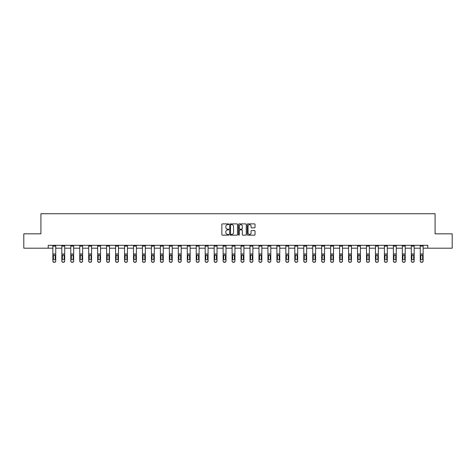 <?xml version="1.0" encoding="UTF-8"?>
<svg xmlns="http://www.w3.org/2000/svg" width="476" height="476" viewBox="0 0 476 476"><rect width="100%" height="100%" fill="white"/><g stroke="black" fill="none" stroke-linecap="round" stroke-linejoin="round"><path stroke-width="0.71" d="M228.807 224.279A0.393 0.393 0 0 0 228.415 223.881L222.423 223.881A0.565 0.565 0 0 0 221.858 224.446L221.858 234.597A0.565 0.565 0 0 0 222.423 235.162L228.415 235.162A0.393 0.393 0 0 0 228.807 234.763A0.393 0.393 0 0 0 228.415 234.37L227.641 234.37A1.803 1.803 0 0 1 225.838 232.568L225.838 231.723A1.803 1.803 0 0 1 227.641 229.914L228.415 229.914A0.393 0.393 0 0 0 228.807 229.521A0.393 0.393 0 0 0 228.415 229.129L227.641 229.129A1.803 1.803 0 0 1 225.838 227.32L225.838 226.475A1.803 1.803 0 0 1 227.641 224.672L228.415 224.672A0.393 0.393 0 0 0 228.807 224.279M254.476 227.861A0.565 0.565 0 0 0 255.041 227.296L255.041 224.446A0.565 0.565 0 0 0 254.476 223.881L247.823 223.881A0.565 0.565 0 0 0 247.258 224.446L247.258 234.597A0.565 0.565 0 0 0 247.823 235.162L254.476 235.162A0.565 0.565 0 0 0 255.041 234.597L255.041 231.157A0.565 0.565 0 0 0 254.476 230.592L251.631 230.592A0.565 0.565 0 0 0 251.066 231.157L251.066 232.865A1.505 1.505 0 0 1 249.561 234.37A1.505 1.505 0 0 1 248.05 232.865L248.05 226.183A1.505 1.505 0 0 1 249.561 224.672A1.505 1.505 0 0 1 251.066 226.183L251.066 227.296A0.565 0.565 0 0 0 251.631 227.861L254.476 227.861M48.213 248.192L23.8 248.192L23.8 233.829L40.918 233.829L40.918 213.724L435.082 213.724L435.082 233.829L452.2 233.829L452.2 248.192L427.787 248.192L427.787 245.319L48.213 245.319L48.213 248.192L52.866 248.192M237.506 224.446A0.565 0.565 0 0 0 236.941 223.881L230.289 223.881A0.565 0.565 0 0 0 229.724 224.446L229.724 234.597A0.565 0.565 0 0 0 230.289 235.162L236.941 235.162A0.565 0.565 0 0 0 237.506 234.597L237.506 224.446M239.059 223.881L245.711 223.881A0.565 0.565 0 0 1 246.276 224.446L246.276 234.597A0.565 0.565 0 0 1 245.711 235.162L242.861 235.162A0.565 0.565 0 0 1 242.302 234.597L242.302 230.479A0.565 0.565 0 0 0 241.737 229.914L239.845 229.914A0.565 0.565 0 0 0 239.285 230.479L239.285 234.763A0.393 0.393 0 0 1 238.887 235.162A0.393 0.393 0 0 1 238.494 234.763L238.494 224.446A0.565 0.565 0 0 1 239.059 223.881M55.74 248.192L61.826 248.192M64.7 248.192L70.787 248.192M73.661 248.192L79.748 248.192M82.622 248.192L88.709 248.192M91.582 248.192L97.669 248.192M100.543 248.192L106.63 248.192M109.504 248.192L115.591 248.192M118.464 248.192L124.551 248.192M127.425 248.192L133.512 248.192M136.386 248.192L142.473 248.192M145.347 248.192L151.433 248.192M154.307 248.192L160.394 248.192M163.268 248.192L169.355 248.192M172.229 248.192L178.316 248.192M181.189 248.192L187.276 248.192M190.15 248.192L196.237 248.192M199.111 248.192L205.204 248.192M208.071 248.192L214.164 248.192M217.032 248.192L223.125 248.192M225.993 248.192L232.086 248.192M234.954 248.192L241.046 248.192M243.914 248.192L250.007 248.192M252.875 248.192L258.968 248.192M261.836 248.192L267.928 248.192M270.796 248.192L276.889 248.192M279.763 248.192L285.85 248.192M288.724 248.192L294.811 248.192M297.684 248.192L303.771 248.192M306.645 248.192L312.732 248.192M315.606 248.192L321.693 248.192M324.567 248.192L330.653 248.192M333.527 248.192L339.614 248.192M342.488 248.192L348.575 248.192M351.449 248.192L357.535 248.192M360.409 248.192L366.496 248.192M369.37 248.192L375.457 248.192M378.331 248.192L384.418 248.192M387.291 248.192L393.378 248.192M396.252 248.192L402.339 248.192M405.213 248.192L411.3 248.192M414.174 248.192L420.26 248.192M423.134 248.192L427.787 248.192M230.908 224.672A0.393 0.393 0 0 0 230.515 225.065L230.515 233.978A0.393 0.393 0 0 0 230.908 234.37L231.729 234.37A1.803 1.803 0 0 0 233.532 232.568L233.532 226.475A1.803 1.803 0 0 0 231.729 224.672L230.908 224.672M242.302 226.207A1.505 1.505 0 0 0 240.791 224.702A1.505 1.505 0 0 0 239.285 226.207L239.285 228.563A0.565 0.565 0 0 0 239.845 229.129L241.737 229.129A0.565 0.565 0 0 0 242.302 228.563L242.302 226.207M52.866 255.636L52.866 260.955A1.148 1.142 -0 0 0 54.014 262.097L54.591 262.097A1.148 1.142 -0 0 0 55.74 260.955L55.74 261.134A1.148 1.142 180 0 1 54.591 262.276L54.591 262.097M55.222 258.902L55.222 255.88L55.222 258.902A0.916 0.91 180 0 1 54.3 259.813A0.916 0.91 180 0 0 55.222 258.902M53.383 259.081L53.383 258.902A0.916 0.91 180 0 0 54.3 259.813M53.383 258.902L53.485 255.457L54.3 254.952L55.121 255.457L54.3 254.952L53.383 255.808M52.866 260.955L52.866 245.33L55.74 245.33L55.74 260.955M54.014 262.097L54.591 262.276M54.014 262.276A1.148 1.142 180 0 1 52.866 261.134M55.74 255.457L55.121 255.457L55.222 255.88M61.826 255.636L61.826 260.955A1.148 1.142 -0 0 0 62.975 262.097L63.552 262.097A1.148 1.142 -0 0 0 64.7 260.955L64.7 261.134A1.148 1.142 180 0 1 63.552 262.276L63.552 262.097M64.183 258.902L64.183 255.88L64.183 258.902A0.916 0.91 180 0 1 63.26 259.813A0.916 0.91 180 0 0 64.183 258.902M62.344 259.081L62.344 258.902A0.916 0.91 180 0 0 63.26 259.813M62.344 258.902L62.445 255.457L63.26 254.952L64.082 255.457L63.26 254.952L62.344 255.808M70.787 255.636L70.787 260.955A1.148 1.142 -0 0 0 71.936 262.097L72.513 262.097A1.148 1.142 -0 0 0 73.661 260.955L73.661 261.134A1.148 1.142 180 0 1 72.513 262.276L72.513 262.097M73.143 258.902L73.143 255.88L73.143 258.902A0.916 0.91 180 0 1 72.221 259.813A0.916 0.91 180 0 0 73.143 258.902M71.305 259.081L71.305 258.902A0.916 0.91 180 0 0 72.221 259.813M71.305 258.902L71.406 255.457L72.221 254.952L73.042 255.457L72.221 254.952L71.305 255.808M61.826 260.955L61.826 245.33L64.7 245.33L64.7 260.955M62.975 262.097L63.552 262.276M62.975 262.276A1.148 1.142 180 0 1 61.826 261.134M64.7 255.457L64.082 255.457L64.183 255.88M70.787 260.955L70.787 245.33L73.661 245.33L73.661 260.955M71.936 262.097L72.513 262.276M71.936 262.276A1.148 1.142 180 0 1 70.787 261.134M73.661 255.457L73.042 255.457L73.143 255.88M79.748 255.636L79.748 260.955A1.148 1.142 -0 0 0 80.896 262.097L81.473 262.097A1.148 1.142 -0 0 0 82.622 260.955L82.622 261.134A1.148 1.142 180 0 1 81.473 262.276L81.473 262.097M82.104 258.902L82.104 255.88L82.104 258.902A0.916 0.91 180 0 1 81.182 259.813A0.916 0.91 180 0 0 82.104 258.902M80.266 259.081L80.266 258.902A0.916 0.91 180 0 0 81.182 259.813M80.266 258.902L80.367 255.457L81.182 254.952L82.003 255.457L81.182 254.952L80.266 255.808M88.709 255.636L88.709 260.955A1.148 1.142 -0 0 0 89.857 262.097L90.434 262.097A1.148 1.142 -0 0 0 91.582 260.955L91.582 261.134A1.148 1.142 180 0 1 90.434 262.276L90.434 262.097M91.065 258.902L91.065 255.88L91.065 258.902A0.916 0.91 180 0 1 90.142 259.813A0.916 0.91 180 0 0 91.065 258.902M89.226 259.081L89.226 258.902A0.916 0.91 180 0 0 90.142 259.813M89.226 258.902L89.327 255.457L90.142 254.952L90.964 255.457L90.142 254.952L89.226 255.808M97.669 255.636L97.669 260.955A1.148 1.142 -0 0 0 98.818 262.097L99.395 262.097A1.148 1.142 -0 0 0 100.543 260.955L100.543 261.134A1.148 1.142 180 0 1 99.395 262.276L99.395 262.097M100.025 258.902L100.025 255.88L100.025 258.902A0.916 0.91 180 0 1 99.103 259.813A0.916 0.91 180 0 0 100.025 258.902M98.187 259.081L98.187 258.902A0.916 0.91 180 0 0 99.103 259.813M98.187 258.902L98.288 255.457L99.103 254.952L99.924 255.457L99.103 254.952L98.187 255.808M79.748 260.955L79.748 245.33L82.622 245.33L82.622 260.955M80.896 262.097L81.473 262.276M80.896 262.276A1.148 1.142 180 0 1 79.748 261.134M82.622 255.457L82.003 255.457L82.104 255.88M88.709 260.955L88.709 245.33L91.582 245.33L91.582 260.955M89.857 262.097L90.434 262.276M89.857 262.276A1.148 1.142 180 0 1 88.709 261.134M91.582 255.457L90.964 255.457L91.065 255.88M97.669 260.955L97.669 245.33L100.543 245.33L100.543 260.955M98.818 262.097L99.395 262.276M98.818 262.276A1.148 1.142 180 0 1 97.669 261.134M100.543 255.457L99.924 255.457L100.025 255.88M106.63 260.955A1.148 1.142 -0 0 0 107.778 262.097L107.778 262.276A1.148 1.142 180 0 1 106.63 261.134L106.63 245.33L109.504 245.33L109.504 261.134A1.148 1.142 180 0 1 108.355 262.276L108.355 262.097A1.148 1.142 -0 0 0 109.504 260.955M107.778 262.276L108.355 262.276M107.778 262.097L108.355 262.097M109.504 255.457L108.885 255.457L108.986 258.902A0.916 0.91 180 0 1 108.07 259.813A0.916 0.91 180 0 1 107.148 258.902L107.249 255.457L108.07 254.952L108.885 255.457L108.07 254.952L107.148 255.808M115.591 260.955A1.148 1.142 -0 0 0 116.739 262.097L116.739 262.276A1.148 1.142 180 0 1 115.591 261.134L115.591 245.33L118.464 245.33L118.464 261.134A1.148 1.142 180 0 1 117.316 262.276L117.316 262.097A1.148 1.142 -0 0 0 118.464 260.955M116.739 262.276L117.316 262.276M116.739 262.097L117.316 262.097M118.464 255.457L117.846 255.457L117.947 258.902A0.916 0.91 180 0 1 117.031 259.813A0.916 0.91 180 0 1 116.108 258.902L116.209 255.457L117.031 254.952L117.846 255.457L117.031 254.952L116.108 255.808M124.551 260.955A1.148 1.142 -0 0 0 125.7 262.097L125.7 262.276A1.148 1.142 180 0 1 124.551 261.134L124.551 245.33L127.425 245.33L127.425 261.134A1.148 1.142 180 0 1 126.277 262.276L126.277 262.097A1.148 1.142 -0 0 0 127.425 260.955M125.7 262.276L126.277 262.276M125.7 262.097L126.277 262.097M127.425 255.457L126.806 255.457L126.908 258.902A0.916 0.91 180 0 1 125.991 259.813A0.916 0.91 180 0 1 125.069 258.902L125.17 255.457L125.991 254.952L126.806 255.457L125.991 254.952L125.069 255.808M133.512 260.955A1.148 1.142 -0 0 0 134.66 262.097L134.66 262.276A1.148 1.142 180 0 1 133.512 261.134L133.512 245.33L136.386 245.33L136.386 261.134A1.148 1.142 180 0 1 135.238 262.276L135.238 262.097A1.148 1.142 -0 0 0 136.386 260.955M134.66 262.276L135.238 262.276M134.66 262.097L135.238 262.097M136.386 255.457L135.767 255.457L135.868 258.902A0.916 0.91 180 0 1 134.952 259.813A0.916 0.91 180 0 1 134.03 258.902L134.131 255.457L134.952 254.952L135.767 255.457L134.952 254.952L134.03 255.808M142.473 260.955A1.148 1.142 -0 0 0 143.621 262.097L143.621 262.276A1.148 1.142 180 0 1 142.473 261.134L142.473 245.33L145.347 245.33L145.347 261.134A1.148 1.142 180 0 1 144.198 262.276L144.198 262.097A1.148 1.142 -0 0 0 145.347 260.955M143.621 262.276L144.198 262.276M143.621 262.097L144.198 262.097M145.347 255.457L144.728 255.457L144.829 258.902A0.916 0.91 180 0 1 143.913 259.813A0.916 0.91 180 0 1 142.99 258.902L143.092 255.457L143.913 254.952L144.728 255.457L143.913 254.952L142.99 255.808M151.433 260.955A1.148 1.142 -0 0 0 152.582 262.097L152.582 262.276A1.148 1.142 180 0 1 151.433 261.134L151.433 245.33L154.307 245.33L154.307 261.134A1.148 1.142 180 0 1 153.159 262.276L153.159 262.097A1.148 1.142 -0 0 0 154.307 260.955M152.582 262.276L153.159 262.276M152.582 262.097L153.159 262.097M154.307 255.457L153.689 255.457L153.79 258.902A0.916 0.91 180 0 1 152.873 259.813A0.916 0.91 180 0 1 151.951 258.902L152.052 255.457L152.873 254.952L153.689 255.457L152.873 254.952L151.951 255.808M160.394 260.955A1.148 1.142 -0 0 0 161.542 262.097L161.542 262.276A1.148 1.142 180 0 1 160.394 261.134L160.394 245.33L163.268 245.33L163.268 261.134A1.148 1.142 180 0 1 162.12 262.276L162.12 262.097A1.148 1.142 -0 0 0 163.268 260.955M161.542 262.276L162.12 262.276M161.542 262.097L162.12 262.097M163.268 255.457L162.649 255.457L162.75 258.902A0.916 0.91 180 0 1 161.834 259.813A0.916 0.91 180 0 1 160.912 258.902L161.013 255.457L161.834 254.952L162.649 255.457L161.834 254.952L160.912 255.808M169.355 260.955A1.148 1.142 -0 0 0 170.503 262.097L170.503 262.276A1.148 1.142 180 0 1 169.355 261.134L169.355 245.33L172.229 245.33L172.229 261.134A1.148 1.142 180 0 1 171.08 262.276L171.08 262.097A1.148 1.142 -0 0 0 172.229 260.955M170.503 262.276L171.08 262.276M170.503 262.097L171.08 262.097M172.229 255.457L171.61 255.457L171.711 258.902A0.916 0.91 180 0 1 170.795 259.813A0.916 0.91 180 0 1 169.873 258.902L169.974 255.457L170.795 254.952L171.61 255.457L170.795 254.952L169.873 255.808M178.316 260.955A1.148 1.142 -0 0 0 179.47 262.097L179.47 262.276A1.148 1.142 180 0 1 178.316 261.134L178.316 245.33L181.189 245.33L181.189 261.134A1.148 1.142 180 0 1 180.041 262.276L180.041 262.097A1.148 1.142 -0 0 0 181.189 260.955M179.47 262.276L180.041 262.276M179.47 262.097L180.041 262.097M181.189 255.457L180.571 255.457L180.672 258.902A0.916 0.91 180 0 1 179.755 259.813A0.916 0.91 180 0 1 178.833 258.902L178.934 255.457L179.755 254.952L180.571 255.457L179.755 254.952L178.833 255.808M187.276 260.955A1.148 1.142 -0 0 0 188.431 262.097L188.431 262.276A1.148 1.142 180 0 1 187.276 261.134L187.276 245.33L190.15 245.33L190.15 261.134A1.148 1.142 180 0 1 189.002 262.276L189.002 262.097A1.148 1.142 -0 0 0 190.15 260.955M188.431 262.276L189.002 262.276M188.431 262.097L189.002 262.097M190.15 255.457L189.531 255.457L189.632 258.902A0.916 0.91 180 0 1 188.716 259.813A0.916 0.91 180 0 1 187.794 258.902L187.895 255.457L188.716 254.952L189.531 255.457L188.716 254.952L187.794 255.808M196.237 260.955A1.148 1.142 -0 0 0 197.391 262.097L197.391 262.276A1.148 1.142 180 0 1 196.237 261.134L196.237 245.33L199.111 245.33L199.111 261.134A1.148 1.142 180 0 1 197.962 262.276L197.962 262.097A1.148 1.142 -0 0 0 199.111 260.955M197.391 262.276L197.962 262.276M197.391 262.097L197.962 262.097M199.111 255.457L198.492 255.457L198.593 258.902A0.916 0.91 180 0 1 197.677 259.813A0.916 0.91 180 0 1 196.755 258.902L196.856 255.457L197.677 254.952L198.492 255.457L197.677 254.952L196.755 255.808M205.204 260.955A1.148 1.142 -0 0 0 206.352 262.097L206.352 262.276A1.148 1.142 180 0 1 205.204 261.134L205.204 245.33L208.071 245.33L208.071 261.134A1.148 1.142 180 0 1 206.923 262.276L206.923 262.097A1.148 1.142 -0 0 0 208.071 260.955M206.352 262.276L206.923 262.276M206.352 262.097L206.923 262.097M208.071 255.457L207.453 255.457L207.554 258.902A0.916 0.91 180 0 1 206.638 259.813A0.916 0.91 180 0 1 205.715 258.902L205.822 255.457L206.638 254.952L207.453 255.457L206.638 254.952L205.715 255.808M214.164 260.955A1.148 1.142 -0 0 0 215.313 262.097L215.313 262.276A1.148 1.142 180 0 1 214.164 261.134L214.164 245.33L217.032 245.33L217.032 261.134A1.148 1.142 180 0 1 215.884 262.276L215.884 262.097A1.148 1.142 -0 0 0 217.032 260.955M215.313 262.276L215.884 262.276M215.313 262.097L215.884 262.097M217.032 255.457L216.413 255.457L216.515 258.902A0.916 0.91 180 0 1 215.598 259.813A0.916 0.91 180 0 1 214.676 258.902L214.783 255.457L215.598 254.952L216.413 255.457L215.598 254.952L214.676 255.808M223.125 260.955A1.148 1.142 -0 0 0 224.273 262.097L224.273 262.276A1.148 1.142 180 0 1 223.125 261.134L223.125 245.33L225.993 245.33L225.993 261.134A1.148 1.142 180 0 1 224.845 262.276L224.845 262.097A1.148 1.142 -0 0 0 225.993 260.955M224.273 262.276L224.845 262.276M224.273 262.097L224.845 262.097M225.993 255.457L225.374 255.457L225.475 258.902A0.916 0.91 180 0 1 224.559 259.813A0.916 0.91 180 0 1 223.637 258.902L223.744 255.457L224.559 254.952L225.374 255.457L224.559 254.952L223.637 255.808M232.086 260.955A1.148 1.142 -0 0 0 233.234 262.097L233.234 262.276A1.148 1.142 180 0 1 232.086 261.134L232.086 245.33L234.954 245.33L234.954 261.134A1.148 1.142 180 0 1 233.805 262.276L233.805 262.097A1.148 1.142 -0 0 0 234.954 260.955M233.234 262.276L233.805 262.276M233.234 262.097L233.805 262.097M234.954 255.457L234.335 255.457L234.436 258.902A0.916 0.91 180 0 1 233.52 259.813A0.916 0.91 180 0 1 232.603 258.902L232.704 255.457L233.52 254.952L234.335 255.457L233.52 254.952L232.603 255.808M241.046 260.955A1.148 1.142 -0 0 0 242.195 262.097L242.195 262.276A1.148 1.142 180 0 1 241.046 261.134L241.046 245.33L243.914 245.33L243.914 261.134A1.148 1.142 180 0 1 242.766 262.276L242.766 262.097A1.148 1.142 -0 0 0 243.914 260.955M242.195 262.276L242.766 262.276M242.195 262.097L242.766 262.097M243.914 255.457L243.295 255.457L243.397 258.902A0.916 0.91 180 0 1 242.48 259.813A0.916 0.91 180 0 1 241.564 258.902L241.665 255.457L242.48 254.952L243.295 255.457L242.48 254.952L241.564 255.808M106.63 255.636L106.63 261.134M108.07 259.813A0.916 0.91 180 0 0 108.986 258.902L108.986 255.88M115.591 255.636L115.591 261.134M117.031 259.813A0.916 0.91 180 0 0 117.947 258.902L117.947 255.88M124.551 255.636L124.551 261.134M125.991 259.813A0.916 0.91 180 0 0 126.908 258.902L126.908 255.88M133.512 255.636L133.512 261.134M134.952 259.813A0.916 0.91 180 0 0 135.868 258.902L135.868 255.88M142.473 255.636L142.473 261.134M143.913 259.813A0.916 0.91 180 0 0 144.829 258.902L144.829 255.88M151.433 255.636L151.433 261.134M152.873 259.813A0.916 0.91 180 0 0 153.79 258.902L153.79 255.88M160.394 255.636L160.394 261.134M161.834 259.813A0.916 0.91 180 0 0 162.75 258.902L162.75 255.88M169.355 255.636L169.355 261.134M170.795 259.813A0.916 0.91 180 0 0 171.711 258.902L171.711 255.88M178.316 255.636L178.316 261.134M179.755 259.813A0.916 0.91 180 0 0 180.672 258.902L180.672 255.88M187.276 255.636L187.276 261.134M188.716 259.813A0.916 0.91 180 0 0 189.632 258.902L189.632 255.88M196.237 255.636L196.237 261.134M197.677 259.813A0.916 0.91 180 0 0 198.593 258.902L198.593 255.88M205.204 255.636L205.204 261.134M206.638 259.813A0.916 0.91 180 0 0 207.554 258.902L207.554 255.88M214.164 255.636L214.164 261.134M215.598 259.813A0.916 0.91 180 0 0 216.515 258.902L216.515 255.88M223.125 255.636L223.125 261.134M224.559 259.813A0.916 0.91 180 0 0 225.475 258.902L225.475 255.88M232.086 255.636L232.086 261.134M233.52 259.813A0.916 0.91 180 0 0 234.436 258.902L234.436 255.88M241.046 255.636L241.046 261.134M242.48 259.813A0.916 0.91 180 0 0 243.397 258.902L243.397 255.88M250.007 255.636L250.007 260.955A1.148 1.142 -0 0 0 251.155 262.097L251.727 262.097A1.148 1.142 -0 0 0 252.875 260.955L252.875 261.134A1.148 1.142 180 0 1 251.727 262.276L251.727 262.097M252.363 258.902L252.363 255.88L252.363 258.902A0.916 0.91 180 0 1 251.441 259.813A0.916 0.91 180 0 0 252.363 258.902M250.525 259.081L250.525 258.902A0.916 0.91 180 0 0 251.441 259.813M250.525 258.902L250.626 255.457L251.441 254.952L252.256 255.457L251.441 254.952L250.525 255.808M258.968 255.636L258.968 260.955A1.148 1.142 -0 0 0 260.116 262.097L260.687 262.097A1.148 1.142 -0 0 0 261.836 260.955L261.836 261.134A1.148 1.142 180 0 1 260.687 262.276L260.687 262.097M261.324 258.902L261.324 255.88L261.324 258.902A0.916 0.91 180 0 1 260.402 259.813A0.916 0.91 180 0 0 261.324 258.902M259.485 259.081L259.485 258.902A0.916 0.91 180 0 0 260.402 259.813M259.485 258.902L259.587 255.457L260.402 254.952L261.217 255.457L260.402 254.952L259.485 255.808M267.928 255.636L267.928 260.955A1.148 1.142 -0 0 0 269.077 262.097L269.648 262.097A1.148 1.142 -0 0 0 270.796 260.955L270.796 261.134A1.148 1.142 180 0 1 269.648 262.276L269.648 262.097M270.285 258.902L270.285 255.88L270.285 258.902A0.916 0.91 180 0 1 269.362 259.813A0.916 0.91 180 0 0 270.285 258.902M268.446 259.081L268.446 258.902A0.916 0.91 180 0 0 269.362 259.813M268.446 258.902L268.547 255.457L269.362 254.952L270.178 255.457L269.362 254.952L268.446 255.808M276.889 255.636L276.889 260.955A1.148 1.142 -0 0 0 278.038 262.097L278.609 262.097A1.148 1.142 -0 0 0 279.763 260.955L279.763 261.134A1.148 1.142 180 0 1 278.609 262.276L278.609 262.097M279.245 258.902L279.245 255.88L279.245 258.902A0.916 0.91 180 0 1 278.323 259.813A0.916 0.91 180 0 0 279.245 258.902M277.407 259.081L277.407 258.902A0.916 0.91 180 0 0 278.323 259.813M277.407 258.902L277.508 255.457L278.323 254.952L279.144 255.457L278.323 254.952L277.407 255.808M285.85 255.636L285.85 260.955A1.148 1.142 -0 0 0 286.998 262.097L287.569 262.097A1.148 1.142 -0 0 0 288.724 260.955L288.724 261.134A1.148 1.142 180 0 1 287.569 262.276L287.569 262.097M288.206 258.902L288.206 255.88L288.206 258.902A0.916 0.91 180 0 1 287.284 259.813A0.916 0.91 180 0 0 288.206 258.902M286.368 259.081L286.368 258.902A0.916 0.91 180 0 0 287.284 259.813M286.368 258.902L286.469 255.457L287.284 254.952L288.105 255.457L287.284 254.952L286.368 255.808M294.811 255.636L294.811 260.955A1.148 1.142 -0 0 0 295.959 262.097L296.53 262.097A1.148 1.142 -0 0 0 297.684 260.955L297.684 261.134A1.148 1.142 180 0 1 296.53 262.276L296.53 262.097M297.167 258.902L297.167 255.88L297.167 258.902A0.916 0.91 180 0 1 296.245 259.813A0.916 0.91 180 0 0 297.167 258.902M295.328 259.081L295.328 258.902A0.916 0.91 180 0 0 296.245 259.813M295.328 258.902L295.429 255.457L296.245 254.952L297.066 255.457L296.245 254.952L295.328 255.808M303.771 255.636L303.771 260.955A1.148 1.142 -0 0 0 304.92 262.097L305.497 262.097A1.148 1.142 -0 0 0 306.645 260.955L306.645 261.134A1.148 1.142 180 0 1 305.497 262.276L305.497 262.097M306.127 258.902L306.127 255.88L306.127 258.902A0.916 0.91 180 0 1 305.205 259.813A0.916 0.91 180 0 0 306.127 258.902M304.289 259.081L304.289 258.902A0.916 0.91 180 0 0 305.205 259.813M304.289 258.902L304.39 255.457L305.205 254.952L306.026 255.457L305.205 254.952L304.289 255.808M312.732 255.636L312.732 260.955A1.148 1.142 -0 0 0 313.88 262.097L314.457 262.097A1.148 1.142 -0 0 0 315.606 260.955L315.606 261.134A1.148 1.142 180 0 1 314.457 262.276L314.457 262.097M315.088 258.902L315.088 255.88L315.088 258.902A0.916 0.91 180 0 1 314.166 259.813A0.916 0.91 180 0 0 315.088 258.902M313.25 259.081L313.25 258.902A0.916 0.91 180 0 0 314.166 259.813M313.25 258.902L313.351 255.457L314.166 254.952L314.987 255.457L314.166 254.952L313.25 255.808M321.693 255.636L321.693 260.955A1.148 1.142 -0 0 0 322.841 262.097L323.418 262.097A1.148 1.142 -0 0 0 324.567 260.955L324.567 261.134A1.148 1.142 180 0 1 323.418 262.276L323.418 262.097M324.049 258.902L324.049 255.88L324.049 258.902A0.916 0.91 180 0 1 323.127 259.813A0.916 0.91 180 0 0 324.049 258.902M322.21 259.081L322.21 258.902A0.916 0.91 180 0 0 323.127 259.813M322.21 258.902L322.312 255.457L323.127 254.952L323.948 255.457L323.127 254.952L322.21 255.808M330.653 255.636L330.653 260.955A1.148 1.142 -0 0 0 331.802 262.097L332.379 262.097A1.148 1.142 -0 0 0 333.527 260.955L333.527 261.134A1.148 1.142 180 0 1 332.379 262.276L332.379 262.097M333.01 258.902L333.01 255.88L333.01 258.902A0.916 0.91 180 0 1 332.087 259.813A0.916 0.91 180 0 0 333.01 258.902M331.171 259.081L331.171 258.902A0.916 0.91 180 0 0 332.087 259.813M331.171 258.902L331.272 255.457L332.087 254.952L332.908 255.457L332.087 254.952L331.171 255.808M339.614 255.636L339.614 260.955A1.148 1.142 -0 0 0 340.762 262.097L341.34 262.097A1.148 1.142 -0 0 0 342.488 260.955L342.488 261.134A1.148 1.142 180 0 1 341.34 262.276L341.34 262.097M341.97 258.902L341.97 255.88L341.97 258.902A0.916 0.91 180 0 1 341.048 259.813A0.916 0.91 180 0 0 341.97 258.902M340.132 259.081L340.132 258.902A0.916 0.91 180 0 0 341.048 259.813M340.132 258.902L340.233 255.457L341.048 254.952L341.869 255.457L341.048 254.952L340.132 255.808M348.575 255.636L348.575 260.955A1.148 1.142 -0 0 0 349.723 262.097L350.3 262.097A1.148 1.142 -0 0 0 351.449 260.955L351.449 261.134A1.148 1.142 180 0 1 350.3 262.276L350.3 262.097M350.931 258.902L350.931 255.88L350.931 258.902A0.916 0.91 180 0 1 350.009 259.813A0.916 0.91 180 0 0 350.931 258.902M349.092 259.081L349.092 258.902A0.916 0.91 180 0 0 350.009 259.813M349.092 258.902L349.194 255.457L350.009 254.952L350.83 255.457L350.009 254.952L349.092 255.808M357.535 255.636L357.535 260.955A1.148 1.142 -0 0 0 358.684 262.097L359.261 262.097A1.148 1.142 -0 0 0 360.409 260.955L360.409 261.134A1.148 1.142 180 0 1 359.261 262.276L359.261 262.097M359.892 258.902L359.892 255.88L359.892 258.902A0.916 0.91 180 0 1 358.969 259.813A0.916 0.91 180 0 0 359.892 258.902M358.053 259.081L358.053 258.902A0.916 0.91 180 0 0 358.969 259.813M358.053 258.902L358.154 255.457L358.969 254.952L359.791 255.457L358.969 254.952L358.053 255.808M366.496 255.636L366.496 260.955A1.148 1.142 -0 0 0 367.645 262.097L368.222 262.097A1.148 1.142 -0 0 0 369.37 260.955L369.37 261.134A1.148 1.142 180 0 1 368.222 262.276L368.222 262.097M368.852 258.902L368.852 255.88L368.852 258.902A0.916 0.91 180 0 1 367.93 259.813A0.916 0.91 180 0 0 368.852 258.902M367.014 259.081L367.014 258.902A0.916 0.91 180 0 0 367.93 259.813M367.014 258.902L367.115 255.457L367.93 254.952L368.751 255.457L367.93 254.952L367.014 255.808M375.457 255.636L375.457 260.955A1.148 1.142 -0 0 0 376.605 262.097L377.182 262.097A1.148 1.142 -0 0 0 378.331 260.955L378.331 261.134A1.148 1.142 180 0 1 377.182 262.276L377.182 262.097M377.813 258.902L377.813 255.88L377.813 258.902A0.916 0.91 180 0 1 376.897 259.813A0.916 0.91 180 0 0 377.813 258.902M375.975 259.081L375.975 258.902A0.916 0.91 180 0 0 376.897 259.813M375.975 258.902L376.076 255.457L376.897 254.952L377.712 255.457L376.897 254.952L375.975 255.808M384.418 255.636L384.418 260.955A1.148 1.142 -0 0 0 385.566 262.097L386.143 262.097A1.148 1.142 -0 0 0 387.291 260.955L387.291 261.134A1.148 1.142 180 0 1 386.143 262.276L386.143 262.097M386.774 258.902L386.774 255.88L386.774 258.902A0.916 0.91 180 0 1 385.857 259.813A0.916 0.91 180 0 0 386.774 258.902M384.935 259.081L384.935 258.902A0.916 0.91 180 0 0 385.857 259.813M384.935 258.902L385.036 255.457L385.857 254.952L386.673 255.457L385.857 254.952L384.935 255.808M250.007 260.955L250.007 245.33L252.875 245.33L252.875 260.955M251.155 262.097L251.727 262.276M251.155 262.276A1.148 1.142 180 0 1 250.007 261.134M252.875 255.457L252.256 255.457L252.363 255.88M258.968 260.955L258.968 245.33L261.836 245.33L261.836 260.955M260.116 262.097L260.687 262.276M260.116 262.276A1.148 1.142 180 0 1 258.968 261.134M261.836 255.457L261.217 255.457L261.324 255.88M267.928 260.955L267.928 245.33L270.796 245.33L270.796 260.955M269.077 262.097L269.648 262.276M269.077 262.276A1.148 1.142 180 0 1 267.928 261.134M270.796 255.457L270.178 255.457L270.285 255.88M276.889 260.955L276.889 245.33L279.763 245.33L279.763 260.955M278.038 262.097L278.609 262.276M278.038 262.276A1.148 1.142 180 0 1 276.889 261.134M279.763 255.457L279.144 255.457L279.245 255.88M285.85 260.955L285.85 245.33L288.724 245.33L288.724 260.955M286.998 262.097L287.569 262.276M286.998 262.276A1.148 1.142 180 0 1 285.85 261.134M288.724 255.457L288.105 255.457L288.206 255.88M294.811 260.955L294.811 245.33L297.684 245.33L297.684 260.955M295.959 262.097L296.53 262.276M295.959 262.276A1.148 1.142 180 0 1 294.811 261.134M297.684 255.457L297.066 255.457L297.167 255.88M303.771 260.955L303.771 245.33L306.645 245.33L306.645 260.955M304.92 262.097L305.497 262.276M304.92 262.276A1.148 1.142 180 0 1 303.771 261.134M306.645 255.457L306.026 255.457L306.127 255.88M312.732 260.955L312.732 245.33L315.606 245.33L315.606 260.955M313.88 262.097L314.457 262.276M313.88 262.276A1.148 1.142 180 0 1 312.732 261.134M315.606 255.457L314.987 255.457L315.088 255.88M321.693 260.955L321.693 245.33L324.567 245.33L324.567 260.955M322.841 262.097L323.418 262.276M322.841 262.276A1.148 1.142 180 0 1 321.693 261.134M324.567 255.457L323.948 255.457L324.049 255.88M330.653 260.955L330.653 245.33L333.527 245.33L333.527 260.955M331.802 262.097L332.379 262.276M331.802 262.276A1.148 1.142 180 0 1 330.653 261.134M333.527 255.457L332.908 255.457L333.01 255.88M339.614 260.955L339.614 245.33L342.488 245.33L342.488 260.955M340.762 262.097L341.34 262.276M340.762 262.276A1.148 1.142 180 0 1 339.614 261.134M342.488 255.457L341.869 255.457L341.97 255.88M348.575 260.955L348.575 245.33L351.449 245.33L351.449 260.955M349.723 262.097L350.3 262.276M349.723 262.276A1.148 1.142 180 0 1 348.575 261.134M351.449 255.457L350.83 255.457L350.931 255.88M357.535 260.955L357.535 245.33L360.409 245.33L360.409 260.955M358.684 262.097L359.261 262.276M358.684 262.276A1.148 1.142 180 0 1 357.535 261.134M360.409 255.457L359.791 255.457L359.892 255.88M366.496 260.955L366.496 245.33L369.37 245.33L369.37 260.955M367.645 262.097L368.222 262.276M367.645 262.276A1.148 1.142 180 0 1 366.496 261.134M369.37 255.457L368.751 255.457L368.852 255.88M375.457 260.955L375.457 245.33L378.331 245.33L378.331 260.955M376.605 262.097L377.182 262.276M376.605 262.276A1.148 1.142 180 0 1 375.457 261.134M378.331 255.457L377.712 255.457L377.813 255.88M384.418 260.955L384.418 245.33L387.291 245.33L387.291 260.955M385.566 262.097L386.143 262.276M385.566 262.276A1.148 1.142 180 0 1 384.418 261.134M387.291 255.457L386.673 255.457L386.774 255.88M393.378 255.636L393.378 260.955A1.148 1.142 -0 0 0 394.527 262.097L395.104 262.097A1.148 1.142 -0 0 0 396.252 260.955L396.252 261.134A1.148 1.142 180 0 1 395.104 262.276L395.104 262.097M395.734 258.902L395.734 255.88L395.734 258.902A0.916 0.91 180 0 1 394.818 259.813A0.916 0.91 180 0 0 395.734 258.902M393.896 259.081L393.896 258.902A0.916 0.91 180 0 0 394.818 259.813M393.896 258.902L393.997 255.457L394.818 254.952L395.633 255.457L394.818 254.952L393.896 255.808M393.378 260.955L393.378 245.33L396.252 245.33L396.252 260.955M394.527 262.097L395.104 262.276M394.527 262.276A1.148 1.142 180 0 1 393.378 261.134M396.252 255.457L395.633 255.457L395.734 255.88M402.339 255.636L402.339 260.955A1.148 1.142 -0 0 0 403.487 262.097L404.065 262.097A1.148 1.142 -0 0 0 405.213 260.955L405.213 261.134A1.148 1.142 180 0 1 404.065 262.276L404.065 262.097M404.695 258.902L404.695 255.88L404.695 258.902A0.916 0.91 180 0 1 403.779 259.813A0.916 0.91 180 0 0 404.695 258.902M402.857 259.081L402.857 258.902A0.916 0.91 180 0 0 403.779 259.813M402.857 258.902L402.958 255.457L403.779 254.952L404.594 255.457L403.779 254.952L402.857 255.808M402.339 260.955L402.339 245.33L405.213 245.33L405.213 260.955M403.487 262.097L404.065 262.276M403.487 262.276A1.148 1.142 180 0 1 402.339 261.134M405.213 255.457L404.594 255.457L404.695 255.88M411.3 255.636L411.3 260.955A1.148 1.142 -0 0 0 412.448 262.097L413.025 262.097A1.148 1.142 -0 0 0 414.174 260.955L414.174 261.134A1.148 1.142 180 0 1 413.025 262.276L413.025 262.097M413.656 258.902L413.656 255.88L413.656 258.902A0.916 0.91 180 0 1 412.74 259.813A0.916 0.91 180 0 0 413.656 258.902M411.817 259.081L411.817 258.902A0.916 0.91 180 0 0 412.74 259.813M411.817 258.902L411.918 255.457L412.74 254.952L413.555 255.457L412.74 254.952L411.817 255.808M411.3 260.955L411.3 245.33L414.174 245.33L414.174 260.955M412.448 262.097L413.025 262.276M412.448 262.276A1.148 1.142 180 0 1 411.3 261.134M414.174 255.457L413.555 255.457L413.656 255.88M420.26 255.636L420.26 260.955A1.148 1.142 -0 0 0 421.409 262.097L421.986 262.097A1.148 1.142 -0 0 0 423.134 260.955L423.134 261.134A1.148 1.142 180 0 1 421.986 262.276L421.986 262.097M422.617 258.902L422.617 255.88L422.617 258.902A0.916 0.91 180 0 1 421.7 259.813A0.916 0.91 180 0 0 422.617 258.902M420.778 259.081L420.778 258.902A0.916 0.91 180 0 0 421.7 259.813M420.778 258.902L420.879 255.457L421.7 254.952L422.515 255.457L421.7 254.952L420.778 255.808M420.26 260.955L420.26 245.33L423.134 245.33L423.134 260.955M421.409 262.097L421.986 262.276M421.409 262.276A1.148 1.142 180 0 1 420.26 261.134M423.134 255.457L422.515 255.457L422.617 255.88M52.866 255.457L53.485 255.457M52.866 253.97L55.74 253.97M52.866 246.116L55.74 246.116M61.826 255.457L62.445 255.457M61.826 253.97L64.7 253.97M61.826 246.116L64.7 246.116M70.787 255.457L71.406 255.457M70.787 253.97L73.661 253.97M70.787 246.116L73.661 246.116M79.748 255.457L80.367 255.457M79.748 253.97L82.622 253.97M79.748 246.116L82.622 246.116M88.709 255.457L89.327 255.457M88.709 253.97L91.582 253.97M88.709 246.116L91.582 246.116M97.669 255.457L98.288 255.457M97.669 253.97L100.543 253.97M97.669 246.116L100.543 246.116M106.63 255.457L107.249 255.457M106.63 253.97L109.504 253.97M106.63 246.116L109.504 246.116M115.591 255.457L116.209 255.457M115.591 253.97L118.464 253.97M115.591 246.116L118.464 246.116M124.551 255.457L125.17 255.457M124.551 253.97L127.425 253.97M124.551 246.116L127.425 246.116M133.512 255.457L134.131 255.457M133.512 253.97L136.386 253.97M133.512 246.116L136.386 246.116M142.473 255.457L143.092 255.457M142.473 253.97L145.347 253.97M142.473 246.116L145.347 246.116M151.433 255.457L152.052 255.457M151.433 253.97L154.307 253.97M151.433 246.116L154.307 246.116M160.394 255.457L161.013 255.457M160.394 253.97L163.268 253.97M160.394 246.116L163.268 246.116M169.355 255.457L169.974 255.457M169.355 253.97L172.229 253.97M169.355 246.116L172.229 246.116M178.316 255.457L178.934 255.457M178.316 253.97L181.189 253.97M178.316 246.116L181.189 246.116M187.276 255.457L187.895 255.457M187.276 253.97L190.15 253.97M187.276 246.116L190.15 246.116M196.237 255.457L196.856 255.457M196.237 253.97L199.111 253.97M196.237 246.116L199.111 246.116M205.204 255.457L205.822 255.457M205.204 253.97L208.071 253.97M205.204 246.116L208.071 246.116M214.164 255.457L214.783 255.457M214.164 253.97L217.032 253.97M214.164 246.116L217.032 246.116M223.125 255.457L223.744 255.457M223.125 253.97L225.993 253.97M223.125 246.116L225.993 246.116M232.086 255.457L232.704 255.457M232.086 253.97L234.954 253.97M232.086 246.116L234.954 246.116M241.046 255.457L241.665 255.457M241.046 253.97L243.914 253.97M241.046 246.116L243.914 246.116M250.007 255.457L250.626 255.457M250.007 253.97L252.875 253.97M250.007 246.116L252.875 246.116M258.968 255.457L259.587 255.457M258.968 253.97L261.836 253.97M258.968 246.116L261.836 246.116M267.928 255.457L268.547 255.457M267.928 253.97L270.796 253.97M267.928 246.116L270.796 246.116M276.889 255.457L277.508 255.457M276.889 253.97L279.763 253.97M276.889 246.116L279.763 246.116M285.85 255.457L286.469 255.457M285.85 253.97L288.724 253.97M285.85 246.116L288.724 246.116M294.811 255.457L295.429 255.457M294.811 253.97L297.684 253.97M294.811 246.116L297.684 246.116M303.771 255.457L304.39 255.457M303.771 253.97L306.645 253.97M303.771 246.116L306.645 246.116M312.732 255.457L313.351 255.457M312.732 253.97L315.606 253.97M312.732 246.116L315.606 246.116M321.693 255.457L322.312 255.457M321.693 253.97L324.567 253.97M321.693 246.116L324.567 246.116M330.653 255.457L331.272 255.457M330.653 253.97L333.527 253.97M330.653 246.116L333.527 246.116M339.614 255.457L340.233 255.457M339.614 253.97L342.488 253.97M339.614 246.116L342.488 246.116M348.575 255.457L349.194 255.457M348.575 253.97L351.449 253.97M348.575 246.116L351.449 246.116M357.535 255.457L358.154 255.457M357.535 253.97L360.409 253.97M357.535 246.116L360.409 246.116M366.496 255.457L367.115 255.457M366.496 253.97L369.37 253.97M366.496 246.116L369.37 246.116M375.457 255.457L376.076 255.457M375.457 253.97L378.331 253.97M375.457 246.116L378.331 246.116M384.418 255.457L385.036 255.457M384.418 253.97L387.291 253.97M384.418 246.116L387.291 246.116M393.378 255.457L393.997 255.457M393.378 253.97L396.252 253.97M393.378 246.116L396.252 246.116M402.339 255.457L402.958 255.457M402.339 253.97L405.213 253.97M402.339 246.116L405.213 246.116M411.3 255.457L411.918 255.457M411.3 253.97L414.174 253.97M411.3 246.116L414.174 246.116M420.26 255.457L420.879 255.457M420.26 253.97L423.134 253.97M420.26 246.116L423.134 246.116"/></g></svg>
